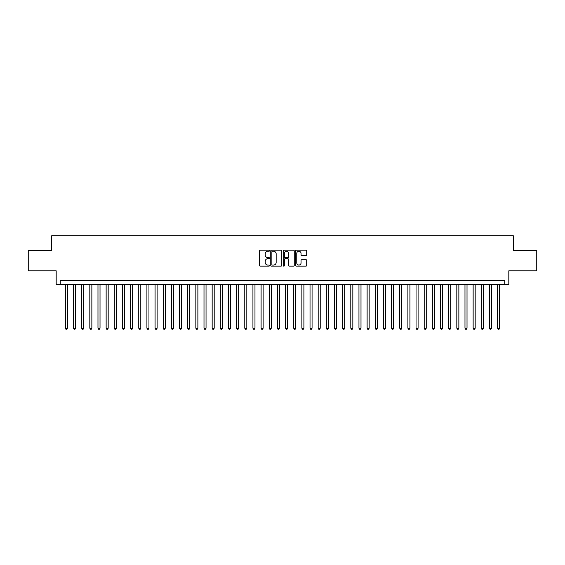 <?xml version="1.0" encoding="UTF-8"?>
<svg xmlns="http://www.w3.org/2000/svg" width="565" height="565" viewBox="0 0 565 565"><rect width="100%" height="100%" fill="white"/><g stroke="black" fill="none" stroke-linecap="round" stroke-linejoin="round"><path stroke-width="0.85" d="M269.449 250.712A0.558 0.558 0 0 0 268.891 250.154L260.387 250.154A0.798 0.798 0 0 0 259.582 250.952L259.582 265.359A0.798 0.798 0 0 0 260.387 266.157L268.891 266.157A0.558 0.558 0 0 0 269.449 265.599A0.558 0.558 0 0 0 268.891 265.041L267.789 265.041A2.564 2.564 0 0 1 265.232 262.478L265.232 261.277A2.564 2.564 0 0 1 267.789 258.714L268.891 258.714A0.558 0.558 0 0 0 269.449 258.156A0.558 0.558 0 0 0 268.891 257.598L267.789 257.598A2.564 2.564 0 0 1 265.232 255.034L265.232 253.833A2.564 2.564 0 0 1 267.789 251.27L268.891 251.27A0.558 0.558 0 0 0 269.449 250.712M305.898 255.797A0.798 0.798 0 0 0 306.696 254.992L306.696 250.952A0.798 0.798 0 0 0 305.898 250.154L296.448 250.154A0.798 0.798 0 0 0 295.65 250.952L295.65 265.359A0.798 0.798 0 0 0 296.448 266.157L305.898 266.157A0.798 0.798 0 0 0 306.696 265.359L306.696 260.479A0.798 0.798 0 0 0 305.898 259.674L301.851 259.674A0.798 0.798 0 0 0 301.053 260.479L301.053 262.902A2.14 2.14 0 0 1 298.913 265.041A2.14 2.14 0 0 1 296.766 262.902L296.766 253.41A2.14 2.14 0 0 1 298.913 251.27A2.14 2.14 0 0 1 301.053 253.41L301.053 254.992A0.798 0.798 0 0 0 301.851 255.797L305.898 255.797M504.743 284.661L508.818 284.661L508.818 270.797L536.75 270.797L536.75 250.408L513.303 250.408L513.303 235.725L51.698 235.725L51.698 250.408L28.25 250.408L28.25 270.797L56.182 270.797L56.182 284.661L504.743 284.661L504.743 280.586L60.257 280.586L60.257 284.661M281.801 250.952A0.798 0.798 0 0 0 280.996 250.154L271.553 250.154A0.798 0.798 0 0 0 270.755 250.952L270.755 265.359A0.798 0.798 0 0 0 271.553 266.157L280.996 266.157A0.798 0.798 0 0 0 281.801 265.359L281.801 250.952M284.004 250.154L293.447 250.154A0.798 0.798 0 0 1 294.245 250.952L294.245 265.359A0.798 0.798 0 0 1 293.447 266.157L289.407 266.157A0.798 0.798 0 0 1 288.602 265.359L288.602 259.519A0.798 0.798 0 0 0 287.804 258.714L285.12 258.714A0.798 0.798 0 0 0 284.322 259.519L284.322 265.599A0.558 0.558 0 0 1 283.764 266.157A0.558 0.558 0 0 1 283.199 265.599L283.199 250.952A0.798 0.798 0 0 1 284.004 250.154M272.436 251.27A0.558 0.558 0 0 0 271.871 251.835L271.871 264.477A0.558 0.558 0 0 0 272.436 265.041L273.594 265.041A2.564 2.564 0 0 0 276.158 262.478L276.158 253.833A2.564 2.564 0 0 0 273.594 251.27L272.436 251.27M288.602 253.452A2.14 2.14 0 0 0 286.462 251.312A2.14 2.14 0 0 0 284.322 253.452L284.322 256.793A0.798 0.798 0 0 0 285.12 257.598L287.804 257.598A0.798 0.798 0 0 0 288.602 256.793L288.602 253.452M65.356 284.661L65.356 328.209L67.397 328.209L67.397 284.661M67.397 328.209L66.783 329.275L65.971 329.275L65.356 328.209M73.514 284.661L73.514 328.209L75.555 328.209L75.555 284.661M75.555 328.209L74.94 329.275L74.128 329.275L73.514 328.209M81.671 284.661L81.671 328.209L83.705 328.209L83.705 284.661M83.705 328.209L83.097 329.275L82.278 329.275L81.671 328.209M89.828 284.661L89.828 328.209L91.862 328.209L91.862 284.661M91.862 328.209L91.255 329.275L90.435 329.275L89.828 328.209M97.978 284.661L97.978 328.209L100.019 328.209L100.019 284.661M100.019 328.209L99.405 329.275L98.593 329.275L97.978 328.209M106.135 284.661L106.135 328.209L108.176 328.209L108.176 284.661M108.176 328.209L107.562 329.275L106.75 329.275L106.135 328.209M114.292 284.661L114.292 328.209L116.334 328.209L116.334 284.661M116.334 328.209L115.719 329.275L114.9 329.275L114.292 328.209M122.45 284.661L122.45 328.209L124.484 328.209L124.484 284.661M124.484 328.209L123.876 329.275L123.057 329.275L122.45 328.209M130.6 284.661L130.6 328.209L132.641 328.209L132.641 284.661M132.641 328.209L132.026 329.275L131.214 329.275L130.6 328.209M138.757 284.661L138.757 328.209L140.798 328.209L140.798 284.661M140.798 328.209L140.184 329.275L139.371 329.275L138.757 328.209M146.914 284.661L146.914 328.209L148.955 328.209L148.955 284.661M148.955 328.209L148.341 329.275L147.529 329.275L146.914 328.209M155.071 284.661L155.071 328.209L157.105 328.209L157.105 284.661M157.105 328.209L156.498 329.275L155.679 329.275L155.071 328.209M163.221 284.661L163.221 328.209L165.263 328.209L165.263 284.661M165.263 328.209L164.655 329.275L163.836 329.275L163.221 328.209M171.379 284.661L171.379 328.209L173.42 328.209L173.42 284.661M173.42 328.209L172.805 329.275L171.993 329.275L171.379 328.209M179.536 284.661L179.536 328.209L181.577 328.209L181.577 284.661M181.577 328.209L180.962 329.275L180.15 329.275L179.536 328.209M187.693 284.661L187.693 328.209L189.727 328.209L189.727 284.661M189.727 328.209L189.12 329.275L188.3 329.275L187.693 328.209M195.85 284.661L195.85 328.209L197.884 328.209L197.884 284.661M197.884 328.209L197.277 329.275L196.458 329.275L195.85 328.209M204 284.661L204 328.209L206.041 328.209L206.041 284.661M206.041 328.209L205.427 329.275L204.615 329.275L204 328.209M212.157 284.661L212.157 328.209L214.199 328.209L214.199 284.661M214.199 328.209L213.584 329.275L212.772 329.275L212.157 328.209M220.315 284.661L220.315 328.209L222.356 328.209L222.356 284.661M222.356 328.209L221.741 329.275L220.922 329.275L220.315 328.209M228.472 284.661L228.472 328.209L230.506 328.209L230.506 284.661M230.506 328.209L229.899 329.275L229.079 329.275L228.472 328.209M236.622 284.661L236.622 328.209L238.663 328.209L238.663 284.661M238.663 328.209L238.049 329.275L237.236 329.275L236.622 328.209M244.779 284.661L244.779 328.209L246.82 328.209L246.82 284.661M246.82 328.209L246.206 329.275L245.394 329.275L244.779 328.209M252.936 284.661L252.936 328.209L254.977 328.209L254.977 284.661M254.977 328.209L254.363 329.275L253.551 329.275L252.936 328.209M261.094 284.661L261.094 328.209L263.128 328.209L263.128 284.661M263.128 328.209L262.52 329.275L261.701 329.275L261.094 328.209M269.244 284.661L269.244 328.209L271.285 328.209L271.285 284.661M271.285 328.209L270.677 329.275L269.858 329.275L269.244 328.209M277.401 284.661L277.401 328.209L279.442 328.209L279.442 284.661M279.442 328.209L278.828 329.275L278.015 329.275L277.401 328.209M285.558 284.661L285.558 328.209L287.599 328.209L287.599 284.661M287.599 328.209L286.985 329.275L286.173 329.275L285.558 328.209M293.715 284.661L293.715 328.209L295.756 328.209L295.756 284.661M295.756 328.209L295.142 329.275L294.323 329.275L293.715 328.209M301.872 284.661L301.872 328.209L303.906 328.209L303.906 284.661M303.906 328.209L303.299 329.275L302.48 329.275L301.872 328.209M310.023 284.661L310.023 328.209L312.064 328.209L312.064 284.661M312.064 328.209L311.449 329.275L310.637 329.275L310.023 328.209M318.18 284.661L318.18 328.209L320.221 328.209L320.221 284.661M320.221 328.209L319.606 329.275L318.794 329.275L318.18 328.209M326.337 284.661L326.337 328.209L328.378 328.209L328.378 284.661M328.378 328.209L327.764 329.275L326.951 329.275L326.337 328.209M334.494 284.661L334.494 328.209L336.528 328.209L336.528 284.661M336.528 328.209L335.921 329.275L335.102 329.275L334.494 328.209M342.644 284.661L342.644 328.209L344.685 328.209L344.685 284.661M344.685 328.209L344.078 329.275L343.259 329.275L342.644 328.209M350.801 284.661L350.801 328.209L352.843 328.209L352.843 284.661M352.843 328.209L352.228 329.275L351.416 329.275L350.801 328.209M358.959 284.661L358.959 328.209L361 328.209L361 284.661M361 328.209L360.385 329.275L359.573 329.275L358.959 328.209M367.116 284.661L367.116 328.209L369.15 328.209L369.15 284.661M369.15 328.209L368.542 329.275L367.723 329.275L367.116 328.209M375.273 284.661L375.273 328.209L377.307 328.209L377.307 284.661M377.307 328.209L376.7 329.275L375.88 329.275L375.273 328.209M383.423 284.661L383.423 328.209L385.464 328.209L385.464 284.661M385.464 328.209L384.85 329.275L384.038 329.275L383.423 328.209M391.58 284.661L391.58 328.209L393.621 328.209L393.621 284.661M393.621 328.209L393.007 329.275L392.195 329.275L391.58 328.209M399.738 284.661L399.738 328.209L401.779 328.209L401.779 284.661M401.779 328.209L401.164 329.275L400.345 329.275L399.738 328.209M407.895 284.661L407.895 328.209L409.929 328.209L409.929 284.661M409.929 328.209L409.321 329.275L408.502 329.275L407.895 328.209M416.045 284.661L416.045 328.209L418.086 328.209L418.086 284.661M418.086 328.209L417.471 329.275L416.659 329.275L416.045 328.209M424.202 284.661L424.202 328.209L426.243 328.209L426.243 284.661M426.243 328.209L425.629 329.275L424.816 329.275L424.202 328.209M432.359 284.661L432.359 328.209L434.4 328.209L434.4 284.661M434.4 328.209L433.786 329.275L432.974 329.275L432.359 328.209M440.516 284.661L440.516 328.209L442.55 328.209L442.55 284.661M442.55 328.209L441.943 329.275L441.124 329.275L440.516 328.209M448.666 284.661L448.666 328.209L450.708 328.209L450.708 284.661M450.708 328.209L450.1 329.275L449.281 329.275L448.666 328.209M456.824 284.661L456.824 328.209L458.865 328.209L458.865 284.661M458.865 328.209L458.25 329.275L457.438 329.275L456.824 328.209M464.981 284.661L464.981 328.209L467.022 328.209L467.022 284.661M467.022 328.209L466.408 329.275L465.595 329.275L464.981 328.209M473.138 284.661L473.138 328.209L475.172 328.209L475.172 284.661M475.172 328.209L474.565 329.275L473.745 329.275L473.138 328.209M481.295 284.661L481.295 328.209L483.329 328.209L483.329 284.661M483.329 328.209L482.722 329.275L481.903 329.275L481.295 328.209M489.445 284.661L489.445 328.209L491.486 328.209L491.486 284.661M491.486 328.209L490.872 329.275L490.06 329.275L489.445 328.209M497.603 284.661L497.603 328.209L499.644 328.209L499.644 284.661M499.644 328.209L499.029 329.275L498.217 329.275L497.603 328.209"/></g></svg>
